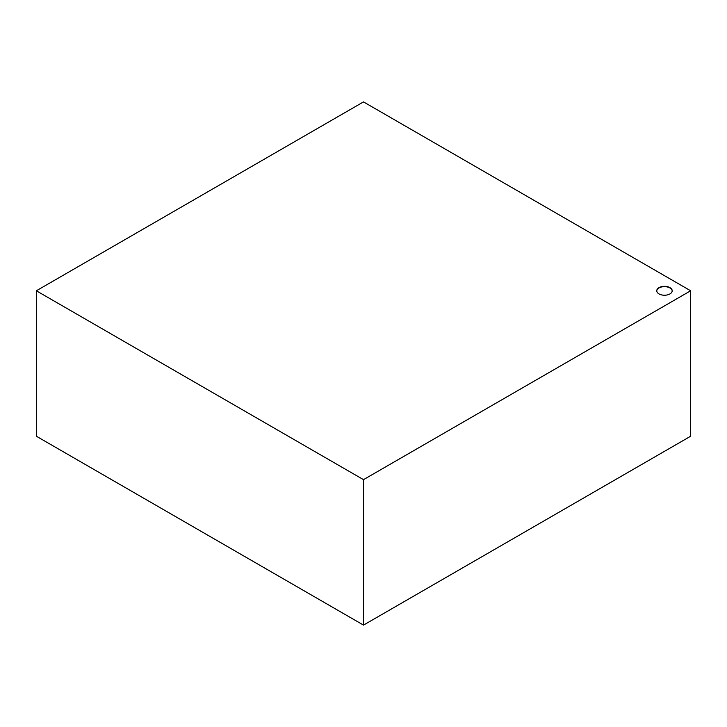 <?xml version="1.0" encoding="UTF-8"?>
<svg xmlns="http://www.w3.org/2000/svg" width="727" height="727" viewBox="0 0 727 727"><rect width="100%" height="100%" fill="white"/><g stroke="black" fill="none" stroke-linecap="round" stroke-linejoin="round"><path stroke-width="1.09" d="M363.5 479.656L363.5 625.102L690.65 436.218L690.65 290.782L363.5 479.656L36.35 290.782L363.5 101.898L690.65 290.782M659.025 287.628A7.715 4.453 180 0 1 667.431 286.665A7.715 4.453 180 0 1 672.193 290.782A7.715 4.453 180 0 1 664.478 295.235A7.715 4.453 180 0 1 656.763 290.782A7.715 4.453 180 0 1 659.025 287.628M363.5 625.102L36.35 436.218L36.35 290.782M672.184 290.936A7.715 4.453 0 0 0 667.304 286.956A7.715 4.453 0 0 0 659.025 287.947A7.715 4.453 0 0 0 656.772 290.936"/></g></svg>
